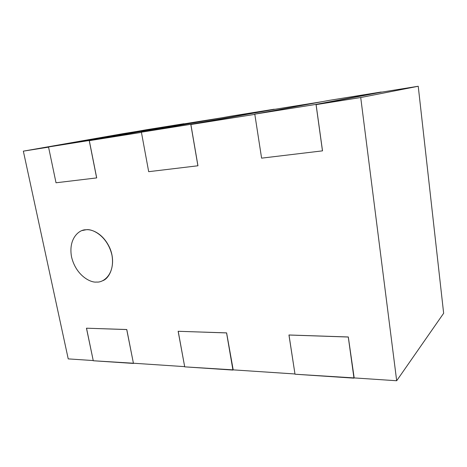 <?xml version="1.0" encoding="UTF-8"?>
<svg xmlns="http://www.w3.org/2000/svg" width="467" height="467" viewBox="0 0 467 467"><rect width="100%" height="100%" fill="white"/><g stroke="black" fill="none" stroke-linecap="round" stroke-linejoin="round"><path stroke-width="0.7" d="M443.65 313.275L396.681 380.745L353.986 377.902L396.681 380.745L443.65 313.275L418.234 86.255L381.218 92.197L316.106 104.62L360.722 97.527L418.234 86.255L360.722 97.527L396.681 380.745L360.722 97.527L316.106 104.62L322.516 150.841L316.106 104.62L381.218 92.197L418.234 86.255L443.65 313.275M183.899 123.889L89.314 140.666L141.431 132.383L89.314 140.666L96.698 177.898L89.314 140.666L183.899 123.889L221.545 117.842L183.899 123.889M274.222 109.383L190.886 124.526L254.824 114.362L190.886 124.526L197.955 165.767L190.886 124.526L274.222 109.383L321.95 101.718L274.222 109.383M184.669 366.636L133.474 363.227L184.669 366.636M294.975 373.974L232.957 369.846L294.975 373.974M68.229 358.889L23.35 151.15L123.463 133.591L23.35 151.15L48.568 147.146L23.35 151.15L68.229 358.889L93.231 360.553L68.229 358.889M136.562 131.49L123.463 133.591L136.562 131.49M288.991 334.985L348.312 336.981L354.173 377.914L295.01 374.213L288.991 334.985M86.523 328.202L126.785 329.527L133.451 363.431L133.743 363.25L93.272 360.752L86.523 328.202M178.207 331.29L226.618 332.883L233.191 369.864L184.71 366.852L178.207 331.29M82.274 230.517L86.039 229.764C91.386 229.034 103.137 233.062 109.955 248.356C116.546 264.258 109.453 278.805 102.477 280.772M232.94 370.074L226.565 332.918L178.143 331.29L184.71 366.852L232.94 370.074M133.451 363.431L126.732 329.556L86.459 328.202L93.272 360.752L133.451 363.431M261.596 158.15L322.469 150.859L316.031 104.392L254.789 114.141L329.492 100.323L254.789 114.141L261.596 158.15L254.789 114.141L316.031 104.392L381.224 92.005L316.031 104.392L322.516 150.841M381.224 92.005L329.492 100.323L381.224 92.005M148.687 171.681L197.903 165.779L190.793 124.327L141.396 132.184L230.721 116.201L141.396 132.184L148.687 171.681L141.396 132.184L190.793 124.327L274.234 109.208L190.793 124.327L197.955 165.767M274.234 109.208L230.721 116.201L274.234 109.208M56.022 182.778L96.64 177.915L89.209 140.491L48.527 146.965L146.819 129.686L48.527 146.965L56.022 182.778L48.527 146.965L89.209 140.491L183.916 123.72L89.209 140.491L96.698 177.898M183.916 123.72L146.819 129.686L183.916 123.72M353.974 378.153L348.277 337.022L288.95 335.02L295.01 374.213L353.974 378.153M85.975 229.787C79.588 229.315 68.124 238.152 71.539 256.897C75.981 275.548 90.645 282.973 96.634 282.045C102.863 282.879 115.209 274.882 111.987 255.262C107.451 235.637 91.859 228.398 85.975 229.787"/></g></svg>
